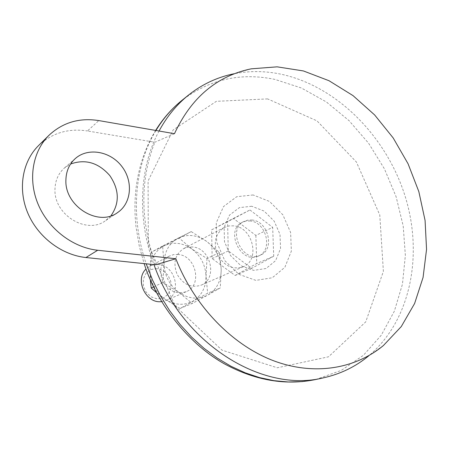 <?xml version="1.0" encoding="UTF-8"?>
<svg xmlns="http://www.w3.org/2000/svg" width="449" height="449" viewBox="0 0 449 449"><rect width="100%" height="100%" fill="white"/><g stroke="black" fill="none" stroke-linecap="round" stroke-linejoin="round"><path stroke-width="0.34" stroke-dasharray="2.25 1.68" d="M174.465 133.695L154.854 142.232L87.432 130.962L98.853 120.59M38.636 145.487C52.174 132.932 68.439 128.088 87.432 130.962M255.857 235.416L256.749 263.529L235.102 275.462L212.181 258.596L211.597 229.843L233.62 218.601L255.857 235.416L272.672 227.346L273.716 256.194L256.749 263.529M273.716 256.194L251.721 268.345L228.283 250.929L227.559 221.413L249.953 209.986L233.62 218.601M249.953 209.986L272.672 227.346M227.559 221.413L211.597 229.843M228.283 250.929L212.181 258.596M251.721 268.345L235.102 275.462M252.164 220.027L248.011 220.077L244.155 221.346C226.335 229.349 242.92 264.04 260.341 255.195C275.13 249.554 268.474 221.351 252.164 220.027M250.284 220.981L246.142 221.031L242.297 222.3C224.511 230.292 241.04 264.871 258.428 256.048C273.188 250.413 266.566 222.294 250.284 220.981M233.811 225.836L228.872 225.92L224.281 227.458C215.29 233.559 213.067 242.684 217.613 254.83C224.208 265.993 232.705 269.995 243.105 266.829C260.605 260.235 253.006 227.317 233.811 225.836M192.733 246.984L188.036 247.113L183.658 248.6C175.059 254.403 172.854 262.94 177.052 274.221C183.192 284.571 191.223 288.219 201.141 285.166C217.855 278.846 210.979 248.151 192.733 246.984M161.595 301.61L166.225 300.42C182.238 294.353 175.941 265.522 158.531 264.59L154.675 264.652L151.599 265.426L149.859 266.195L146.026 269.052M157.116 268.603L151.01 269.473L146.088 273.172L143.354 279.003L143.371 285.794L146.155 292.181L151.139 296.873L157.307 298.927L163.419 297.951L168.263 294.174L170.901 288.353L170.833 281.652L168.094 275.366L163.206 270.713L157.116 268.603M383.412 345.528L368.764 355.804C410.987 320.294 423.57 254.308 404.83 195.287C385.983 136.227 337.294 86.691 281.938 74.388C265.729 70.88 249.728 70.678 233.935 73.788L251.137 68.837M159.053 131.024C139.403 167.185 136.743 218.18 153.945 264.629M162.611 246.018L151.049 252.344L179.218 238.127L191.919 249.015L206.989 258.523L219.477 252.523L206.72 241.439C197.307 234.878 187.834 233.744 178.309 238.043C169.099 243.133 164.328 251.625 163.997 263.518L162.892 282.466L178.943 292.451C188.771 298.955 198.374 299.831 207.741 295.083L220.263 287.955L207.646 293.219L180.06 308.48L192.279 303.468L207.741 295.083C216.659 289.627 221.149 281.119 221.217 269.552C220.605 257.956 215.773 248.583 206.72 241.439L191.195 231.594L162.611 246.018L163.997 263.518C164.497 275.546 169.481 285.188 178.943 292.451L192.279 303.468M155.573 264.798C140.183 220.599 139.942 179.746 154.854 142.232M219.477 252.523L221.217 269.552L220.263 287.955M179.218 238.127L191.195 231.594M151.049 252.344L149.949 270.702L150.325 279.778M153.597 286.877L162.892 282.466M180.06 308.48L164.491 298.838C174.1 305.135 183.506 305.954 192.716 301.301C201.483 295.953 205.923 287.646 206.035 276.371L207.646 293.219M206.989 258.523L206.035 276.371C205.479 265.067 200.776 255.947 191.919 249.015C182.704 242.656 173.421 241.59 164.065 245.822C155.017 250.823 150.314 259.112 149.949 270.702C150.393 282.415 155.242 291.794 164.491 298.838L156.572 292.726M178.174 254.476L173.567 254.622L169.273 256.093C160.821 261.778 158.626 270.107 162.701 281.08C168.684 291.143 176.541 294.667 186.279 291.659C202.701 285.446 196.073 255.543 178.174 254.476M110.909 215.834L105.481 220.717C86.668 235.012 53.38 214.583 54.991 188.883C55.311 180.313 58.443 173.365 64.375 168.038L70.56 164.037M267.615 98.898L216.379 101.322L173.179 129.896L148.08 180.964L148.338 244.509L175.065 305.814L221.929 350.119L277.286 367.776L328.516 356.809L365.744 321.866L383.379 271.381L379.775 214.976L356.377 161.982L317 120.871L267.615 98.898M315.754 379.512L341.319 370.38L363.404 355.311L381.257 335.218L394.362 311.157L402.439 284.206L405.363 255.459L403.202 225.982L396.136 196.808L384.462 168.908L368.595 143.225L349.036 120.641L326.406 101.979L301.425 88.01L274.934 79.406C240.793 72.3 209.879 79.22 182.199 100.161M155.938 130.479C134.464 165.597 129.946 216.671 146.189 263.816M251.737 206.243L239.384 207.629L229.501 215.105L224.141 227.289L224.483 241.77L230.517 255.554L240.995 265.78L253.719 270.377L266.072 268.502L275.613 260.667L280.546 248.522L280.013 234.451L274.171 221.133L264.119 211.086L251.737 206.243M253.163 194.967L236.73 196.701L223.512 206.568L216.283 222.799L216.704 242.168L224.781 260.633L238.829 274.3L255.84 280.372L272.274 277.774L284.891 267.273L291.362 251.103L290.604 232.453L282.859 214.818L269.568 201.472L253.163 194.967M244.155 221.346L242.297 222.3M260.341 255.195L258.428 256.048M224.281 227.458L183.658 248.6M243.105 266.829L201.141 285.166M169.273 256.093L149.859 266.195M186.279 291.659L166.225 300.42M75.432 158.435L64.375 168.038M117.537 212.602L105.481 220.717M155.635 130.429C145.134 147.626 138.567 167.157 135.935 189.029C134.61 201.455 134.644 214.128 136.036 227.042L139.325 246.321L144.135 263.602"/><path stroke-width="0.67" d="M98.853 120.59L174.465 133.695C191.201 97.669 216.755 76.049 251.137 68.837L277.123 66.839L303.423 70.948L329.027 80.73L353.032 95.626L374.64 114.95L393.178 137.938L408.068 163.778L418.827 191.588L425.08 220.453L426.55 249.403L423.07 277.437L414.607 303.507L401.288 326.552L383.412 345.528C354.867 369.185 313.329 376.082 272.453 360.328C231.678 344.434 194.215 305.741 175.851 258.742L97.691 250.256C73.013 247.635 48.576 229.102 38.154 204.34C27.715 179.578 32.474 151.481 49.081 135.194C62.877 122.409 79.467 117.537 98.853 120.59M175.851 258.742L155.573 264.798L85.922 257.53C61.76 255.06 37.901 237.094 27.771 212.994C17.623 188.9 22.343 161.477 38.636 145.487L49.081 135.194M146.026 269.052C134.414 279.699 146.015 303.962 161.595 301.61M65.908 179.746C66.211 170.962 69.387 163.857 75.432 158.435C88.2 147.199 110.375 151.291 121.769 166.343C133.409 181.216 131.579 203.285 117.537 212.602C98.398 227.177 64.336 206.08 65.908 179.746M233.935 73.788C217.338 77.144 202.207 84.238 188.529 95.07C176.693 104.578 166.871 116.56 159.053 131.024M153.945 264.629L155.298 268.227C183.866 345.146 263.473 393.144 323.69 377.777C340.707 373.938 355.731 366.614 368.764 355.804M150.325 279.778L151.218 288.011L153.597 286.877M156.572 292.726L151.218 288.011M70.56 164.037C85.288 158.772 98.359 162.605 109.769 175.531C119.372 189.77 119.748 203.206 110.909 215.834M85.922 257.53L97.691 250.256M188.529 95.07L182.199 100.161C171.961 108.377 163.212 118.485 155.938 130.479M146.189 263.816L152.57 280.114L160.416 295.784L169.627 310.624L180.06 324.442L191.588 337.059L204.037 348.323L217.243 358.1L231.027 366.289L245.205 372.81L259.589 377.609L274.002 380.668L288.275 381.987L302.244 381.588L315.754 379.512L323.69 377.777M182.199 100.161C171.872 108.462 163.015 118.553 155.635 130.429M144.135 263.602C157.829 306.414 190.864 345.399 224.887 364.117C255.503 380.556 285.788 385.691 315.754 379.512"/></g></svg>
